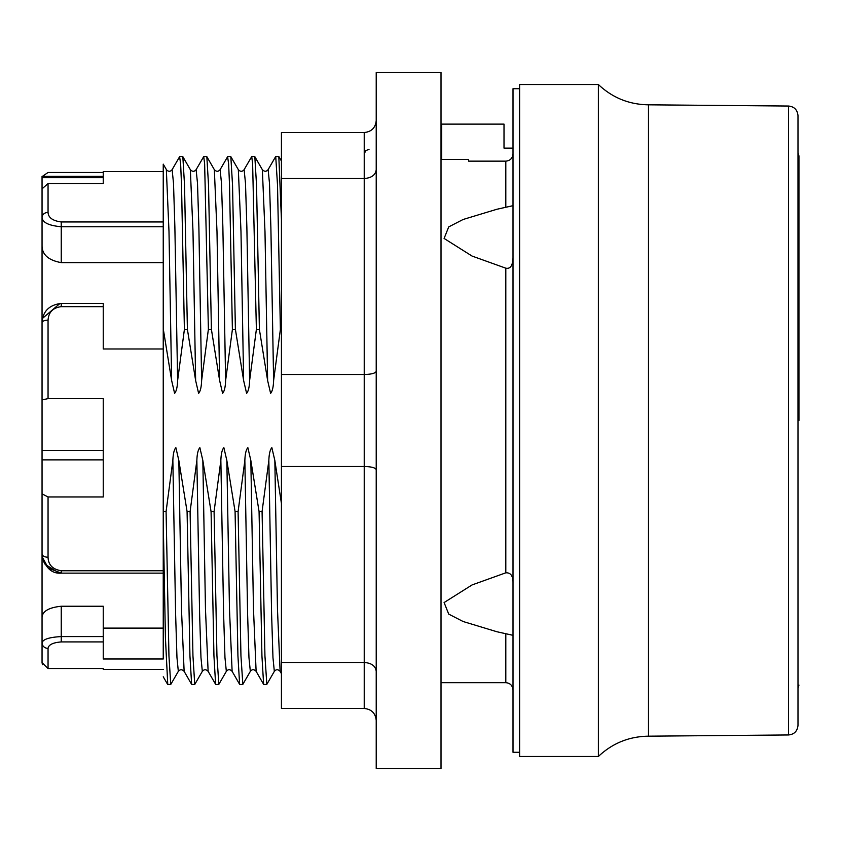 <?xml version="1.0" encoding="UTF-8"?>
<svg xmlns="http://www.w3.org/2000/svg" width="841" height="841" viewBox="0 0 841 841"><rect width="100%" height="100%" fill="white"/><g stroke="black" fill="none" stroke-linecap="round" stroke-linejoin="round"><path stroke-width="1.26" d="M798.95 420.5L798.95 155.921L798.95 420.5M42.05 218.471L42.05 233.651M42.05 493.856L42.05 399.927L48.053 398.623L103.243 398.623L103.243 496.957L48.053 496.957L42.05 493.856L42.05 662.613L48.053 668.521L103.243 668.521L103.243 669.478L103.243 668.521M42.05 188.857L42.05 177.693L103.243 177.693L103.243 183.548L48.053 183.548L42.05 188.857L42.05 399.927M42.05 177.693L42.05 176.347L103.243 176.347L103.243 172.479L48.053 172.479L42.428 176.347M42.428 664.653L42.05 662.613M163.396 329.535A264.032 1.367 -90.8 0 0 163.238 319.244L163.238 164.153L163.238 171.522L103.243 171.522L103.243 183.548M163.238 171.522L163.238 221.961L61.246 221.961C52.71 220.815 48.305 217.63 48.053 212.416L48.053 183.548M166.087 511.549L163.238 511.549L163.238 329.546M163.238 319.244L163.238 329.535M179.638 156.657L172.121 169.672C170.324 171.806 168.389 171.806 166.339 169.661L168.988 231.391L171.638 380.521L174.613 393.357C176.4 391.275 177.398 386.997 177.619 380.521L184.389 329.504M163.406 329.767L171.638 380.521M179.606 156.72L180.636 163.869L181.53 185.157L184.389 329.451L187.396 329.451L184.536 185.167L182.833 156.668M187.417 329.451L195.638 380.521M195.638 380.531L198.613 393.357C200.4 391.275 201.398 386.997 201.619 380.531L198.875 227.049L197.498 183.201L196.121 169.672C194.313 171.827 192.389 171.827 190.339 169.682L192.988 231.401L195.638 380.531M196.121 169.661L203.732 156.584L204.636 163.89L208.389 329.451L211.396 329.451L208.536 185.167L206.833 156.668L214.339 169.661L216.989 231.412L219.627 380.531L222.613 393.357C224.4 391.275 225.399 386.997 225.619 380.531L222.865 227.017L221.488 183.17L220.121 169.651C218.313 171.806 216.389 171.806 214.339 169.651M201.619 380.521L208.368 329.451M211.417 329.451L219.627 380.521M227.596 156.72L228.626 163.869L229.53 185.157L232.389 329.451L235.396 329.451L232.536 185.167L230.833 156.668L238.339 169.661L240.978 231.401L243.627 380.531L246.613 393.357C248.4 391.275 249.399 386.997 249.619 380.531L246.865 227.049L245.488 183.201L244.121 169.672C242.313 171.827 240.389 171.827 238.329 169.682M225.619 380.521L232.389 329.504M235.417 329.451L243.627 380.521M244.121 169.661L251.732 156.584L252.626 163.89L256.379 329.451L259.396 329.451L256.537 185.167L254.823 156.657M249.619 380.521L256.368 329.451M259.396 329.504L267.627 380.521M267.627 380.531L270.613 393.357C272.4 391.275 273.399 386.997 273.609 380.531L270.876 227.427L269.498 183.391L268.132 169.64C266.324 171.785 264.4 171.785 262.35 169.64L264.989 231.748L267.627 380.531M275.732 156.584L277.519 185.167L280.379 329.451L281.43 329.451M273.609 380.521L280.379 329.504M281.43 219.596L278.823 156.521L281.43 161.02M42.05 450.44L103.243 450.44M42.05 459.869L103.243 459.869M42.523 318.361L60.037 303.433M42.05 246.108C42.271 254.823 48.673 260.332 61.246 262.634L163.238 262.634M42.05 617.042C42.733 611.092 49.135 607.496 61.246 606.245L103.243 606.245L103.243 636.584L61.246 636.584C49.198 637.236 42.796 639.328 42.05 642.881A6.003 5.488 0 0 0 48.053 648.369C48.568 644.732 52.962 642.587 61.246 641.925L103.243 641.925L103.243 636.584M103.243 628.111L163.238 628.111L163.238 658.987L103.243 658.987L103.243 641.925M163.238 570.745L61.246 570.745C52.71 569.41 48.305 564.9 48.053 557.226A6.003 3.29 0 0 1 42.05 553.925L42.313 557.11L48.294 568.074L61.246 573.131L163.238 573.131L163.238 628.111M58.849 572.973L45.088 564.29M44.573 563.438L43.301 560.758M163.238 597.667L163.238 521.756L165.435 638.161L167.758 684.479M163.238 511.549L163.238 521.756M170.87 684.248L178.345 671.328M170.744 684.427L168.946 655.812L166.087 511.58L172.857 460.479L175.601 613.573L176.967 657.588L178.334 671.381C180.163 669.215 182.087 669.215 184.137 671.36M190.087 511.549L187.08 511.549L178.839 460.479L175.864 447.643C174.087 449.683 173.088 453.961 172.857 460.479M187.08 511.549L189.94 655.822L191.632 684.332M194.744 684.427L192.946 655.812L190.087 511.58M211.059 511.57L202.839 460.479L199.864 447.643C198.087 449.683 197.078 453.961 196.857 460.479L190.108 511.57M211.08 511.58L213.94 655.812L215.622 684.332M218.828 684.322L216.946 655.822L214.087 511.549L211.08 511.549M242.839 684.332L240.946 655.822L238.087 511.549L235.081 511.549L226.839 460.479L223.853 447.643C222.077 449.683 221.078 453.961 220.857 460.479L214.087 511.517M235.081 511.57L237.929 655.812L239.622 684.332L232.116 671.339L229.477 609.094L226.839 460.479M266.828 684.322L264.936 655.822L262.077 511.549L259.07 511.549L250.839 460.479L247.853 447.643C246.077 449.683 245.078 453.961 244.857 460.479L238.098 511.549M259.07 511.549L261.929 655.822L263.622 684.332M281.43 503.475L274.839 460.479L271.853 447.643C270.077 449.683 269.078 453.961 268.847 460.479L262.077 511.517M274.839 460.479L277.477 609.399L280.116 671.339M163.238 348.983L103.243 348.983L103.243 303.391L61.246 303.391C49.198 304.936 42.796 311.338 42.05 322.587A6.003 2.418 -0 0 1 48.053 320.169C48.568 312.242 52.962 307.732 61.246 306.65L103.243 306.65M48.053 212.416A6.003 5.014 -0 0 0 42.05 217.43C42.418 222.518 48.82 225.63 61.246 226.744L163.238 226.744M513.01 583.034C513.147 575.969 510.75 572.563 505.809 572.816L472.043 584.947L444.101 602.545L448.716 614.098L463.097 621.51L496.947 631.759L513.01 635.323M513.01 205.677L496.947 209.241L463.097 219.49L448.716 226.902L444.101 238.455L472.043 256.053L505.809 268.184C510.277 269.109 512.684 265.703 513.01 257.966M513.01 153.871C512.6 158.266 510.193 160.694 505.809 161.146L468.616 161.146L468.616 159.422L468.616 161.146M513.01 148.121L504.011 148.121L504.011 124.121L441.62 124.121L441.62 159.422L468.616 159.422M519.612 88.726L513.01 88.726L513.01 752.274L519.612 752.274M519.612 84.531L519.612 756.469L598.382 756.469L598.382 84.531L519.612 84.531M788.48 106.04L788.48 734.96C794.209 734.403 797.384 731.207 797.993 725.363L797.993 115.638C797.384 109.793 794.209 106.597 788.48 106.04L648.485 104.82L648.485 736.18C629.152 736.453 612.448 743.213 598.382 756.469M797.993 420.5L797.993 136.126M376.221 120.526C375.496 127.8 371.501 131.795 364.227 132.521L281.43 132.521L281.43 708.479L364.227 708.479C371.501 709.205 375.496 713.2 376.221 720.474M376.221 671.276C375.496 665.946 371.501 663.023 364.227 662.487L281.43 662.487M376.221 169.724C375.496 175.054 371.501 177.977 364.227 178.513L281.43 178.513M376.221 371.291C375.496 373.246 371.501 374.319 364.227 374.508L281.43 374.508M376.221 469.709C375.496 467.754 371.501 466.681 364.227 466.492L281.43 466.492M376.221 72.526L376.221 768.474L441.02 768.474L441.02 72.526L376.221 72.526M172.121 169.661L173.498 183.128L174.875 227.038L177.619 380.521M178.839 460.479L181.477 609.241L184.126 671.328L191.664 684.416M196.857 460.479L199.601 613.573L200.967 657.588L202.334 671.381M202.839 460.479L205.477 609.22L208.116 671.328L215.643 684.343M220.857 460.479L223.59 613.446L224.968 657.62L226.334 671.318C228.132 669.173 230.066 669.173 232.116 671.318M244.857 460.479L247.59 613.446L248.957 657.62L250.334 671.318C252.132 669.173 254.066 669.173 256.116 671.318L263.664 684.416M250.839 460.479L253.477 609.094L256.116 671.318M268.847 460.479L271.59 613.636L272.968 657.641L274.334 671.381C276.142 669.205 278.066 669.205 280.127 671.36L281.43 673.652M48.053 398.623L48.053 320.169M48.053 557.226L48.053 496.957M48.053 668.521L48.053 648.369M61.246 641.925L61.246 606.245M61.246 262.634L61.246 221.961M61.246 303.391L61.246 306.65M42.313 557.11C46.034 568.527 52.342 573.867 61.246 573.131L61.246 570.745M441.02 682.682L505.809 682.682L505.809 633.967M505.809 572.816L505.809 268.184M505.809 207.033L505.809 161.146M364.227 132.521L364.227 708.479M797.993 152.663L798.95 155.921M797.993 688.337L798.95 685.079M163.238 164.153L166.402 169.619M179.732 156.521L182.739 156.521M190.339 169.661L182.844 156.689M203.732 156.521L206.739 156.521M227.638 156.657L220.111 169.682M227.732 156.521L230.739 156.521M251.732 156.521L254.739 156.521M262.329 169.651L254.781 156.584M275.659 156.584L268.111 169.651M275.732 156.521L278.739 156.521M163.238 676.784L167.643 684.395M167.737 684.479L170.744 684.479M191.737 684.479L194.744 684.479M194.818 684.343L202.334 671.328M202.355 671.36C204.153 669.215 206.087 669.215 208.137 671.36M215.727 684.479L218.744 684.479M218.818 684.374L226.345 671.36M239.727 684.479L242.734 684.479M242.828 684.385L250.355 671.36M263.727 684.479L266.734 684.479M266.818 684.374L274.334 671.36M103.243 669.478L163.238 669.478M441.62 158.318L441.02 158.318M505.809 682.682C510.151 683.071 512.547 685.468 513.01 689.883M598.382 84.531C612.448 97.787 629.152 104.547 648.485 104.82M788.48 734.96L648.485 736.18M369.02 149.32L365.656 150.697L364.227 154.124"/></g></svg>
